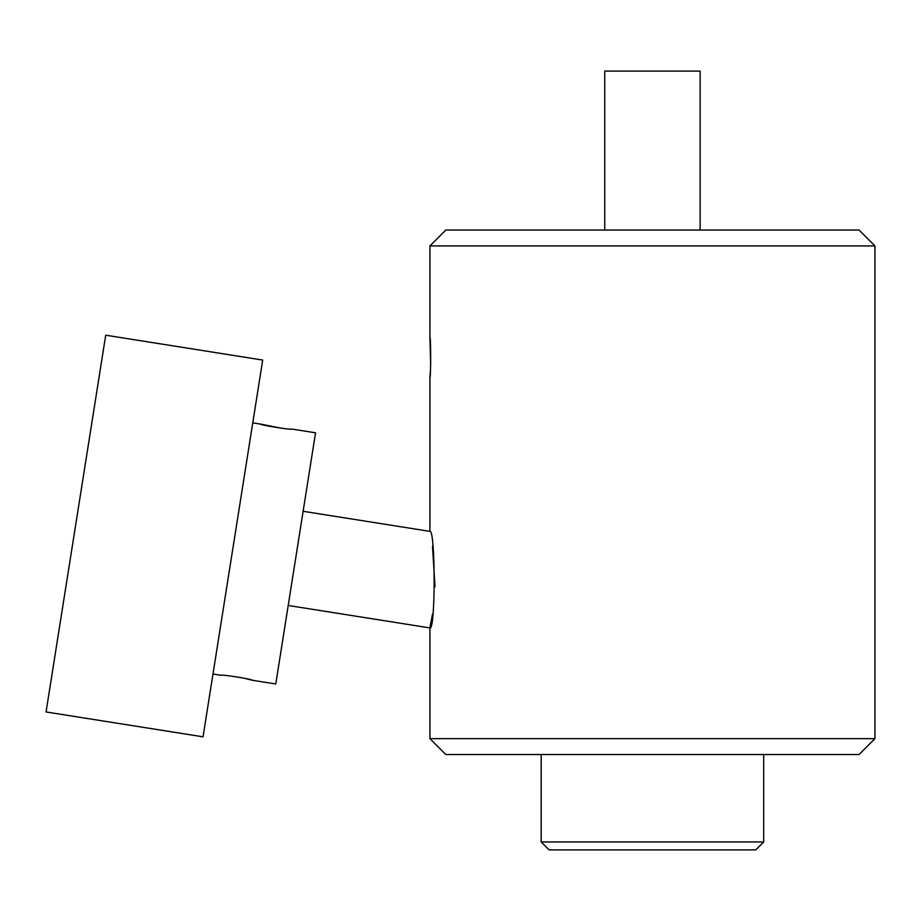 <?xml version="1.0" encoding="UTF-8"?>
<svg xmlns="http://www.w3.org/2000/svg" width="921" height="921" viewBox="0 0 921 921"><rect width="100%" height="100%" fill="white"/><g stroke="black" fill="none" stroke-linecap="round" stroke-linejoin="round"><path stroke-width="1.38" d="M212.981 674.022L220.821 675.266C220.027 674.045 253.356 679.33 252.227 680.239L275.77 683.969L295.664 558.391L315.546 432.801L292.003 429.071C292.82 430.291 259.492 425.03 260.608 424.097L282.275 428.392M252.227 680.239L242.707 677.879M203.034 736.823L262.704 360.065L105.719 335.198L46.05 711.956L203.034 736.823M429.923 245.93L445.81 230.043L859.051 230.043L874.95 245.93L429.923 245.93L429.923 337.074L430.683 364.9M430.349 371.831L429.923 377.299C430.89 378.473 430.878 336.05 429.923 337.074M429.923 377.299L429.923 531.371C435.46 529.103 435.61 631.023 429.923 627.926L429.923 738.642L874.95 738.642L874.95 245.93M874.95 738.642L859.051 754.541L445.81 754.541L429.923 738.642M303.124 511.293L429.923 531.371M432.513 546.107L435 586.827M432.525 613.939L429.923 627.926L288.204 605.477M763.693 841.955L755.75 849.899L549.123 849.899L541.18 841.955L763.693 841.955L763.693 754.541M700.121 230.043L700.121 71.101L604.752 71.101L604.752 230.043M260.608 424.097L252.757 422.854M541.18 841.955L541.18 754.541"/></g></svg>
